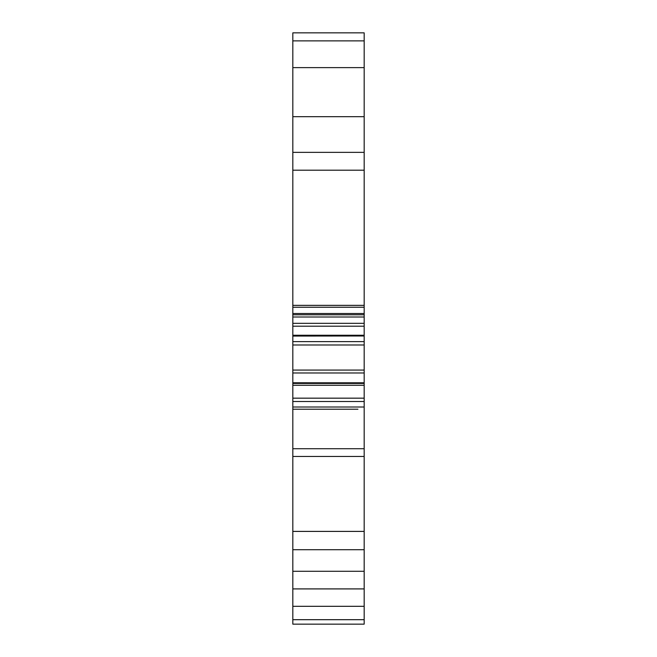 <?xml version="1.0" encoding="UTF-8"?>
<svg xmlns="http://www.w3.org/2000/svg" width="657" height="657" viewBox="0 0 657 657"><rect width="100%" height="100%" fill="white"/><g stroke="black" fill="none" stroke-linecap="round" stroke-linejoin="round"><path stroke-width="0.99" d="M292.825 624.15L364.175 624.15L292.825 624.15L364.175 624.15L292.825 624.15L364.175 624.15L292.825 624.15L292.825 372.987L364.175 372.987L364.175 32.85L292.825 32.85L292.825 40.874L364.175 40.874M292.825 335.99L292.825 372.987M364.175 335.99L292.825 336.064L292.825 307.238L364.175 307.238M292.825 40.874L292.825 307.238M364.175 624.15L364.175 372.987M292.825 409.212L330.282 409.212M299.066 409.212L357.934 409.212M292.825 317.011L364.175 317.011M292.825 152.358L364.175 152.358M292.825 448.723L364.175 448.723M292.825 407.003L364.175 407.003M292.825 401.501L364.175 401.501M292.825 398.167L364.175 398.167M292.825 385.257L364.175 385.257M292.825 383.425L364.175 383.425M292.825 382.801L364.175 382.801L292.825 382.785M292.825 370.08L364.175 370.08M292.825 344.991L364.175 344.991M292.825 341.624L364.175 341.624M292.825 335.251L364.175 335.251M292.825 326.209L364.175 326.209M292.825 323.334L364.175 323.334M292.825 314.777L364.175 314.777M292.825 313.512L364.175 313.512M292.825 305.349L364.175 305.349M292.825 170.196L364.175 170.196M292.825 116.683L364.175 116.683M292.825 67.63L364.175 67.63M292.825 619.691L364.175 619.691M292.825 606.312L364.175 606.312M292.825 588.91L364.175 588.91M292.825 571.278L364.175 571.278M292.825 549.704L364.175 549.704M292.825 531.406L364.175 531.406M292.825 456.451L364.175 456.451"/></g></svg>
